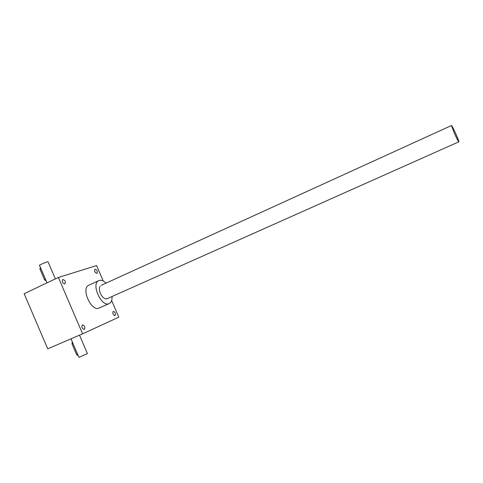 <?xml version="1.0" encoding="UTF-8"?>
<svg xmlns="http://www.w3.org/2000/svg" width="483" height="483" viewBox="0 0 483 483"><rect width="100%" height="100%" fill="white"/><g stroke="black" fill="none" stroke-linecap="round" stroke-linejoin="round"><path stroke-width="0.72" d="M24.15 293.712L58.401 277.465L82.587 333.838L47.714 348.847L24.15 293.712M103.235 281.04L96.576 265.578L58.401 277.465M115.051 315.58L115.039 315.586C112.986 314.807 112.382 313.395 113.227 311.354C115.28 312.127 115.884 313.533 115.051 315.58M96.872 273.384C94.813 272.557 94.185 271.162 94.976 269.206C97.065 269.925 97.717 271.313 96.938 273.36L96.872 273.384M64.807 283.98C62.476 283.135 61.794 281.637 62.76 279.482C65.133 280.194 65.845 281.686 64.897 283.944L64.807 283.98M84.332 329.466L84.32 329.472C81.989 328.681 81.343 327.16 82.376 324.908C84.7 325.687 85.352 327.202 84.332 329.466M112.044 296.502C112.195 300.172 111.235 302.533 109.176 303.584L99.087 308.045C91.287 312.048 80.631 288.176 88.878 285.175L98.822 280.599C100.971 279.76 103.368 280.605 106.019 283.141M111.627 300.511L118.806 317.168L82.587 333.838M109.176 303.584L109.098 303.614C101.448 307.556 90.713 283.527 98.822 280.599M100.041 286.347C99.106 288.116 99.232 290.482 100.416 293.453C101.853 296.532 103.61 298.337 105.68 298.862L107.081 298.717L458.832 141.821C459.641 141.887 451.967 124.88 451.472 125.52L454.527 133.64C456.852 138.718 458.282 141.447 458.832 141.821M78.186 355.609L76.652 354.709L71.973 343.787L72.347 341.982M87.423 353.598L78.946 357.39L70.995 338.831M46.163 280.883L44.581 279.856L39.932 269.007L40.355 267.328M47.014 282.869L39.558 265.463C37.867 265.596 46.766 261.708 48.028 261.762L48.101 261.943M71.973 343.787L72.945 343.377M76.652 354.709L77.624 354.299M44.581 279.856L45.529 279.403M39.932 269.007L40.874 268.548M87.453 353.671L79.514 335.16M48.028 261.762L55.376 278.902M451.472 125.52L101.074 285.399"/></g></svg>
